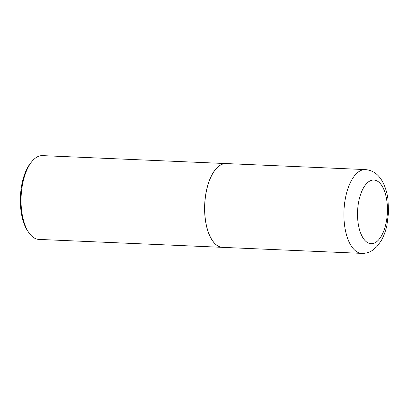 <?xml version="1.0" encoding="UTF-8"?>
<svg xmlns="http://www.w3.org/2000/svg" width="409" height="409" viewBox="0 0 409 409"><rect width="100%" height="100%" fill="white"/><g stroke="black" fill="none" stroke-linecap="round" stroke-linejoin="round"><path stroke-width="0.61" d="M222.562 247.358A41.933 19.622 -87.5 0 1 206.642 189.996A41.933 19.622 -87.5 0 1 226.182 163.564L365.401 169.587A41.933 19.622 -87.5 0 0 345.861 196.013A41.933 19.622 -87.5 0 0 361.776 253.376L222.562 247.358M222.522 247.353A41.933 19.622 -87.5 0 1 222.486 247.353A41.933 19.622 -87.5 0 1 206.571 189.991A41.933 19.622 -87.5 0 1 226.111 163.564A41.933 19.622 -87.5 0 1 226.146 163.564M222.486 247.353L38.911 239.413A41.933 19.622 -87.5 0 1 28.804 232.609A41.933 19.622 -87.5 0 1 22.996 182.051A41.933 19.622 -87.5 0 1 31.882 161.529A41.933 19.622 -87.5 0 1 42.536 155.624L226.111 163.564M28.804 232.609L27.802 231.141A40.256 18.84 -87.5 0 1 22.224 182.608A40.256 18.84 -87.5 0 1 30.752 162.905L31.882 161.529M385.948 223.621A31.871 14.913 -87.5 0 1 365.968 241.463A31.871 14.913 -87.5 0 1 359.005 200.113A31.871 14.913 -87.5 0 1 378.985 182.266A31.871 14.913 -87.5 0 1 385.948 223.621M361.776 253.376C365.569 253.478 369.046 252.522 372.21 250.502L376.909 246.571L381.009 241.024C383.647 236.509 385.605 231.3 386.894 225.4L388.55 212.429L387.983 199.444C387.19 193.416 385.651 188.033 383.371 183.304C380.166 176.877 375.16 170.502 365.401 169.587"/></g></svg>
